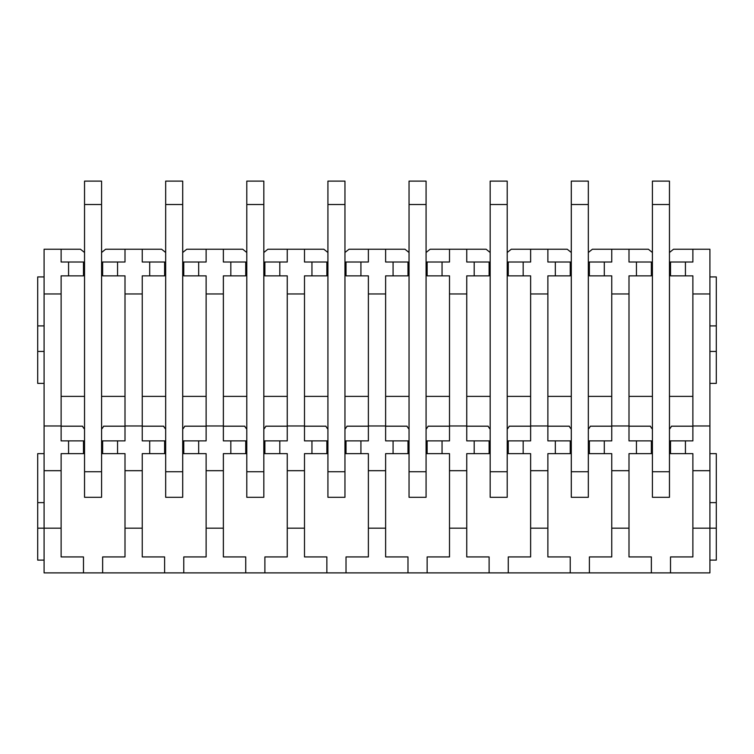 <?xml version="1.0" encoding="UTF-8"?>
<svg xmlns="http://www.w3.org/2000/svg" width="754" height="754" viewBox="0 0 754 754"><rect width="100%" height="100%" fill="white"/><g stroke="black" fill="none" stroke-linecap="round" stroke-linejoin="round"><path stroke-width="1.13" d="M588.327 262.015L604.303 262.015L604.303 275.86L611.748 275.86L611.748 440.883L604.303 440.883L604.303 453.654L611.748 453.654L611.748 556.923L589.392 556.923L589.392 572.889L709.91 572.889L709.91 528.177L716.3 528.177L716.3 560.118L709.91 560.118M589.392 572.889L44.09 572.889L44.09 528.177L61.121 528.177L61.121 556.923L83.477 556.923L83.477 572.889M101.583 262.015L117.549 262.015L117.549 275.86L125.004 275.86L125.004 440.883L117.549 440.883L117.549 453.654L125.004 453.654L125.004 528.177L142.252 528.177L142.252 556.923L164.608 556.923L164.608 572.889M125.004 528.177L125.004 556.923L102.638 556.923L102.638 572.889M182.704 262.015L198.67 262.015L198.67 275.86L206.125 275.86L206.125 440.883L198.67 440.883L198.67 453.654L206.125 453.654L206.125 528.177L223.373 528.177L223.373 556.923L245.729 556.923L245.729 572.889M206.125 528.177L206.125 556.923L183.769 556.923L183.769 572.889M263.825 262.015L279.8 262.015L279.8 275.86L287.255 275.86L287.255 440.883L279.8 440.883L279.8 453.654L287.255 453.654L287.255 528.177L304.493 528.177L304.493 556.923L326.859 556.923L326.859 572.889M287.255 528.177L287.255 556.923L264.89 556.923L264.89 572.889M344.955 262.015L360.921 262.015L360.921 275.86L368.376 275.86L368.376 440.883L360.921 440.883L360.921 453.654L368.376 453.654L368.376 528.177L385.624 528.177L385.624 556.923L407.98 556.923L407.98 572.889M368.376 528.177L368.376 556.923L346.02 556.923L346.02 572.889M426.076 262.015L442.051 262.015L442.051 275.86L449.507 275.86L449.507 440.883L442.051 440.883L442.051 453.654L449.507 453.654L449.507 528.177L466.745 528.177L466.745 556.923L489.11 556.923L489.11 572.889M449.507 528.177L449.507 556.923L427.141 556.923L427.141 572.889M507.206 262.015L523.172 262.015L523.172 275.86L530.628 275.86L530.628 440.883L523.172 440.883L523.172 453.654L530.628 453.654L530.628 528.177L547.875 528.177L547.875 556.923L570.231 556.923L570.231 572.889M530.628 528.177L530.628 556.923L508.271 556.923L508.271 572.889M611.748 528.177L628.996 528.177L628.996 556.923L651.362 556.923L651.362 572.889M692.879 528.177L709.91 528.177L709.91 470.684L692.879 470.684L692.879 556.923L670.523 556.923L670.523 572.889M44.09 293.956L61.121 293.956L61.121 275.86L68.576 275.86L68.576 262.015L61.121 262.015L61.121 249.244L44.09 249.244L44.09 528.177L37.7 528.177L37.7 560.118L44.09 560.118M44.09 470.684L61.121 470.684L61.121 528.177M125.004 470.684L142.252 470.684L142.252 528.177M206.125 470.684L223.373 470.684L223.373 528.177M287.255 470.684L304.493 470.684L304.493 528.177M368.376 470.684L385.624 470.684L385.624 528.177M449.507 470.684L466.745 470.684L466.745 528.177M530.628 470.684L547.875 470.684L547.875 528.177M611.748 470.684L628.996 470.684L628.996 528.177M44.09 425.972L61.121 425.972L61.121 440.883L68.576 440.883L68.576 453.654L61.121 453.654L61.121 470.684M125.004 425.972L142.252 425.972L142.252 440.883L149.697 440.883L149.697 453.654L142.252 453.654L142.252 470.684M206.125 425.972L223.373 425.972L223.373 440.883L230.828 440.883L230.828 453.654L223.373 453.654L223.373 470.684M287.255 425.972L304.493 425.972L304.493 440.883L311.949 440.883L311.949 453.654L304.493 453.654L304.493 470.684M368.376 425.972L385.624 425.972L385.624 440.883L393.079 440.883L393.079 453.654L385.624 453.654L385.624 470.684M449.507 425.972L466.745 425.972L466.745 440.883L474.2 440.883L474.2 453.654L466.745 453.654L466.745 470.684M530.628 425.972L547.875 425.972L547.875 440.883L555.33 440.883L555.33 453.654L547.875 453.654L547.875 470.684M611.748 425.972L628.996 425.972L628.996 440.883L636.451 440.883L636.451 453.654L628.996 453.654L628.996 470.684M669.458 262.015L685.424 262.015L685.424 275.86L692.879 275.86L692.879 425.972L709.91 425.972L709.91 470.684M692.879 425.972L692.879 440.883L685.424 440.883L685.424 453.654L669.458 453.654M692.879 470.684L692.879 453.654L685.424 453.654M61.121 293.956L61.121 425.972M125.004 293.956L142.252 293.956L142.252 425.972M206.125 293.956L223.373 293.956L223.373 425.972M287.255 293.956L304.493 293.956L304.493 425.972M368.376 293.956L385.624 293.956L385.624 425.972M449.507 293.956L466.745 293.956L466.745 425.972M530.628 293.956L547.875 293.956L547.875 425.972M611.748 293.956L628.996 293.956L628.996 425.972M692.879 293.956L709.91 293.956L709.91 425.972M117.549 262.015L125.004 262.015L125.004 249.244L142.252 249.244L142.252 262.015L149.697 262.015L149.697 275.86L142.252 275.86L142.252 293.956M198.67 262.015L206.125 262.015L206.125 249.244L223.373 249.244L223.373 262.015L230.828 262.015L230.828 275.86L223.373 275.86L223.373 293.956M279.8 262.015L287.255 262.015L287.255 249.244L304.493 249.244L304.493 262.015L311.949 262.015L311.949 275.86L304.493 275.86L304.493 293.956M360.921 262.015L368.376 262.015L368.376 249.244L404.992 249.244L409.045 252.496M385.624 249.244L385.624 262.015L393.079 262.015L393.079 275.86L385.624 275.86L385.624 293.956M442.051 262.015L449.507 262.015L449.507 249.244L466.745 249.244L466.745 262.015L474.2 262.015L474.2 275.86L466.745 275.86L466.745 293.956M523.172 262.015L530.628 262.015L530.628 249.244L547.875 249.244L547.875 262.015L555.33 262.015L555.33 275.86L547.875 275.86L547.875 293.956M604.303 262.015L611.748 262.015L611.748 249.244L648.374 249.244L652.417 252.496M628.996 249.244L628.996 262.015L636.451 262.015L636.451 275.86L628.996 275.86L628.996 293.956M685.424 262.015L692.879 262.015L692.879 249.244L709.91 249.244L709.91 293.956M61.121 249.244L80.49 249.244L84.542 252.496M142.252 249.244L161.62 249.244L165.673 252.496M101.583 252.496L105.626 249.244L125.004 249.244M223.373 249.244L242.741 249.244L246.794 252.496M182.704 252.496L186.756 249.244L206.125 249.244M304.493 249.244L323.871 249.244L327.924 252.496M263.825 252.496L267.877 249.244L287.255 249.244M344.955 252.496L349.008 249.244L368.376 249.244M466.745 249.244L486.123 249.244L490.175 252.496M426.076 252.496L430.129 249.244L449.507 249.244M547.875 249.244L567.244 249.244L571.296 252.496M507.206 252.496L511.259 249.244L530.628 249.244M588.327 252.496L592.38 249.244L611.748 249.244M669.458 252.496L673.51 249.244L692.879 249.244M84.542 262.015L83.477 262.015L83.477 275.86L68.576 275.86M61.121 396.378L84.542 396.378M101.583 396.378L125.004 396.378M102.638 262.015L102.638 275.86L117.549 275.86M68.576 262.015L83.477 262.015M84.542 440.883L68.576 440.883M117.549 440.883L101.583 440.883M125.004 426.189L103.6 426.189A11.715 11.715 0 0 1 101.583 429.111M84.542 429.111A11.715 11.715 0 0 1 82.525 426.189L61.121 426.189M117.549 453.654L101.583 453.654M84.542 453.654L68.576 453.654M83.477 440.883L83.477 453.654M102.638 440.883L102.638 453.654M165.673 262.015L164.608 262.015L164.608 275.86L149.697 275.86M142.252 396.378L165.673 396.378M182.704 396.378L206.125 396.378M183.769 262.015L183.769 275.86L198.67 275.86M149.697 262.015L164.608 262.015M165.673 440.883L149.697 440.883M198.67 440.883L182.704 440.883M206.125 426.189L184.721 426.189A11.715 11.715 0 0 1 182.704 429.111M165.673 429.111A11.715 11.715 0 0 1 163.646 426.189L142.252 426.189M198.67 453.654L182.704 453.654M165.673 453.654L149.697 453.654M164.608 440.883L164.608 453.654M183.769 440.883L183.769 453.654M246.794 262.015L245.729 262.015L245.729 275.86L230.828 275.86M223.373 396.378L246.794 396.378M263.825 396.378L287.255 396.378M264.89 262.015L264.89 275.86L279.8 275.86M230.828 262.015L245.729 262.015M246.794 440.883L230.828 440.883M279.8 440.883L263.825 440.883M287.255 426.189L265.851 426.189A11.715 11.715 0 0 1 263.825 429.111M246.794 429.111A11.715 11.715 0 0 1 244.777 426.189L223.373 426.189M279.8 453.654L263.825 453.654M246.794 453.654L230.828 453.654M245.729 440.883L245.729 453.654M264.89 440.883L264.89 453.654M327.924 262.015L326.859 262.015L326.859 275.86L311.949 275.86M304.493 396.378L327.924 396.378M344.955 396.378L368.376 396.378M346.02 262.015L346.02 275.86L360.921 275.86M311.949 262.015L326.859 262.015M327.924 440.883L311.949 440.883M360.921 440.883L344.955 440.883M368.376 426.189L346.972 426.189A11.715 11.715 0 0 1 344.955 429.111M327.924 429.111A11.715 11.715 0 0 1 325.898 426.189L304.493 426.189M360.921 453.654L344.955 453.654M327.924 453.654L311.949 453.654M326.859 440.883L326.859 453.654M346.02 440.883L346.02 453.654M409.045 262.015L407.98 262.015L407.98 275.86L393.079 275.86M385.624 396.378L409.045 396.378M426.076 396.378L449.507 396.378M427.141 262.015L427.141 275.86L442.051 275.86M393.079 262.015L407.98 262.015M409.045 440.883L393.079 440.883M442.051 440.883L426.076 440.883M449.507 426.189L428.102 426.189A11.715 11.715 0 0 1 426.076 429.111M409.045 429.111A11.715 11.715 0 0 1 407.028 426.189L385.624 426.189M442.051 453.654L426.076 453.654M409.045 453.654L393.079 453.654M407.98 440.883L407.98 453.654M427.141 440.883L427.141 453.654M490.175 262.015L489.11 262.015L489.11 275.86L474.2 275.86M466.745 396.378L490.175 396.378M507.206 396.378L530.628 396.378M508.271 262.015L508.271 275.86L523.172 275.86M474.2 262.015L489.11 262.015M490.175 440.883L474.2 440.883M523.172 440.883L507.206 440.883M530.628 426.189L509.223 426.189A11.715 11.715 0 0 1 507.206 429.111M490.175 429.111A11.715 11.715 0 0 1 488.149 426.189L466.745 426.189M523.172 453.654L507.206 453.654M490.175 453.654L474.2 453.654M489.11 440.883L489.11 453.654M508.271 440.883L508.271 453.654M571.296 262.015L570.231 262.015L570.231 275.86L555.33 275.86M547.875 396.378L571.296 396.378M588.327 396.378L611.748 396.378M589.392 262.015L589.392 275.86L604.303 275.86M555.33 262.015L570.231 262.015M571.296 440.883L555.33 440.883M604.303 440.883L588.327 440.883M611.748 426.189L590.354 426.189A11.715 11.715 0 0 1 588.327 429.111M571.296 429.111A11.715 11.715 0 0 1 569.279 426.189L547.875 426.189M604.303 453.654L588.327 453.654M571.296 453.654L555.33 453.654M570.231 440.883L570.231 453.654M589.392 440.883L589.392 453.654M652.417 262.015L651.362 262.015L651.362 275.86L636.451 275.86M628.996 396.378L652.417 396.378M669.458 396.378L692.879 396.378M670.523 262.015L670.523 275.86L685.424 275.86M636.451 262.015L651.362 262.015M652.417 440.883L636.451 440.883M685.424 440.883L669.458 440.883M692.879 426.189L671.475 426.189A11.715 11.715 0 0 1 669.458 429.111M652.417 429.111A11.715 11.715 0 0 1 650.4 426.189L628.996 426.189M652.417 453.654L636.451 453.654M651.362 440.883L651.362 453.654M670.523 440.883L670.523 453.654M44.09 276.925L37.7 276.925L37.7 383.39L44.09 383.39M37.7 351.449L44.09 351.449M37.7 325.898L44.09 325.898M44.09 453.654L37.7 453.654L37.7 502.626L44.09 502.626M37.7 502.626L37.7 528.177M709.91 383.39L716.3 383.39L716.3 351.449L709.91 351.449M709.91 325.898L716.3 325.898L716.3 351.449M709.91 276.925L716.3 276.925L716.3 325.898M709.91 502.626L716.3 502.626L716.3 528.177M709.91 453.654L716.3 453.654L716.3 502.626M101.583 471.75L101.583 497.301L84.542 497.301L84.542 204.532L101.583 204.532L101.583 471.75L84.542 471.75M84.542 204.532L84.542 181.111L101.583 181.111L101.583 204.532M182.704 471.75L182.704 497.301L165.673 497.301L165.673 204.532L182.704 204.532L182.704 471.75L165.673 471.75M165.673 204.532L165.673 181.111L182.704 181.111L182.704 204.532M263.825 471.75L263.825 497.301L246.794 497.301L246.794 204.532L263.825 204.532L263.825 471.75L246.794 471.75M246.794 204.532L246.794 181.111L263.825 181.111L263.825 204.532M344.955 471.75L344.955 497.301L327.924 497.301L327.924 204.532L344.955 204.532L344.955 471.75L327.924 471.75M327.924 204.532L327.924 181.111L344.955 181.111L344.955 204.532M426.076 471.75L426.076 497.301L409.045 497.301L409.045 204.532L426.076 204.532L426.076 471.75L409.045 471.75M409.045 204.532L409.045 181.111L426.076 181.111L426.076 204.532M507.206 471.75L507.206 497.301L490.175 497.301L490.175 204.532L507.206 204.532L507.206 471.75L490.175 471.75M490.175 204.532L490.175 181.111L507.206 181.111L507.206 204.532M588.327 471.75L588.327 497.301L571.296 497.301L571.296 204.532L588.327 204.532L588.327 471.75L571.296 471.75M571.296 204.532L571.296 181.111L588.327 181.111L588.327 204.532M669.458 471.75L669.458 497.301L652.417 497.301L652.417 204.532L669.458 204.532L669.458 471.75L652.417 471.75M652.417 204.532L652.417 181.111L669.458 181.111L669.458 204.532"/></g></svg>
